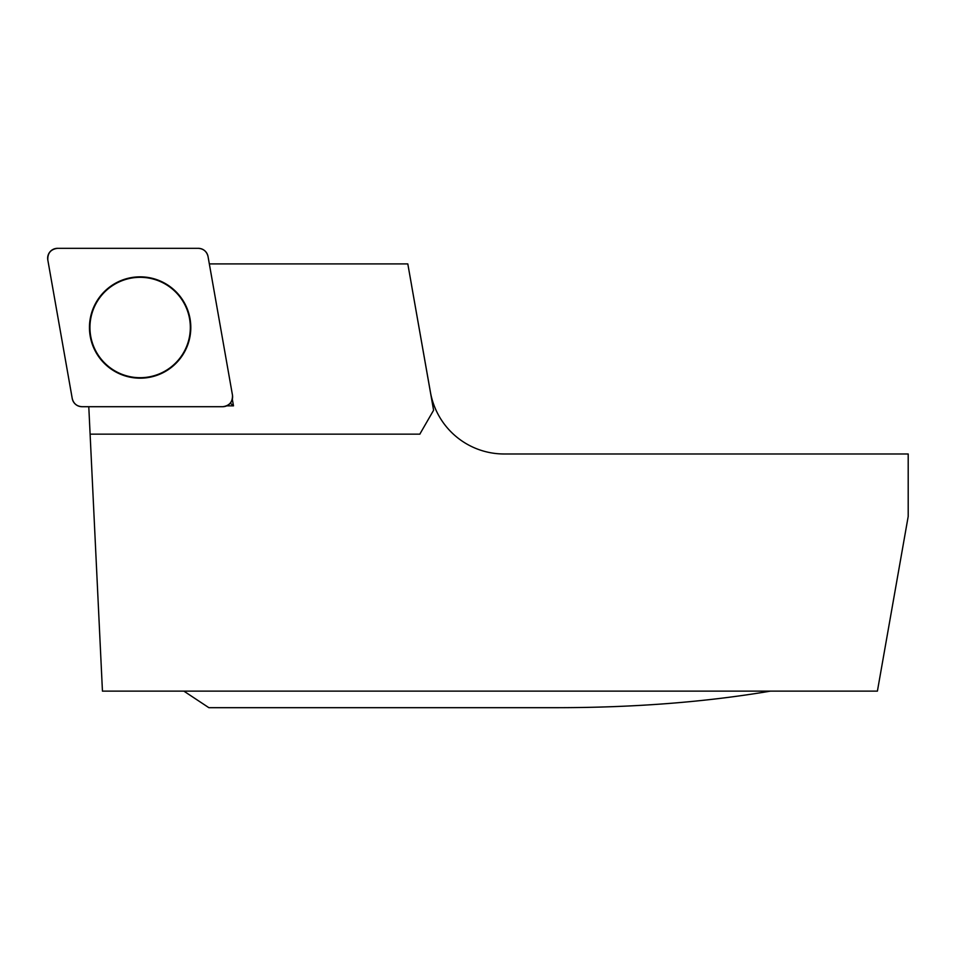 <?xml version="1.0" encoding="UTF-8"?>
<svg xmlns="http://www.w3.org/2000/svg" width="956" height="956" viewBox="0 0 956 956"><rect width="100%" height="100%" fill="white"/><g stroke="black" fill="none" stroke-linecap="round" stroke-linejoin="round"><path stroke-width="1.43" d="M90.103 434.144L419.887 434.144A31.178 31.178 0 0 1 420.891 432.279L433.594 410.255L411.642 285.736L430.427 392.139A74.831 74.831 0 0 0 504.111 453.981L908.2 453.981L908.2 516.455L877.405 691.128L102.447 691.128L88.896 408.989A124.722 124.722 0 0 0 88.765 406.706M226.751 405.846L233.491 405.846L232.32 399.202M411.666 285.736L407.806 263.904L209.34 263.904M770.464 691.128C705.827 702.027 635.346 707.548 558.997 707.679L208.862 707.679L183.863 691.128M178.581 359.767A50.178 50.178 0 0 1 94.656 348.725A50.178 50.178 0 0 1 140.138 277.324A50.178 50.178 0 0 1 178.581 359.767M230.3 403.169L233.491 405.846M232.463 395.091L208.026 256.495A9.895 9.895 0 0 0 198.274 248.321L57.551 248.321A9.895 9.895 0 0 0 47.8 259.936L72.238 398.533A9.895 9.895 0 0 0 81.989 406.706L222.712 406.706A9.895 9.895 0 0 0 232.463 395.091M101.312 294.938A50.668 50.668 0 0 0 107.562 366.327A50.668 50.668 0 0 0 178.951 360.077A50.668 50.668 0 0 0 172.701 288.7A50.668 50.668 0 0 0 101.312 294.938M72.238 398.497C73.528 403.575 76.791 406.312 82.013 406.706L222.664 406.706C229.488 405.798 232.75 401.914 232.451 395.043L208.038 256.519C206.735 251.44 203.485 248.703 198.251 248.321L57.599 248.321C50.776 249.217 47.513 253.113 47.812 259.984L72.238 398.497"/></g></svg>
